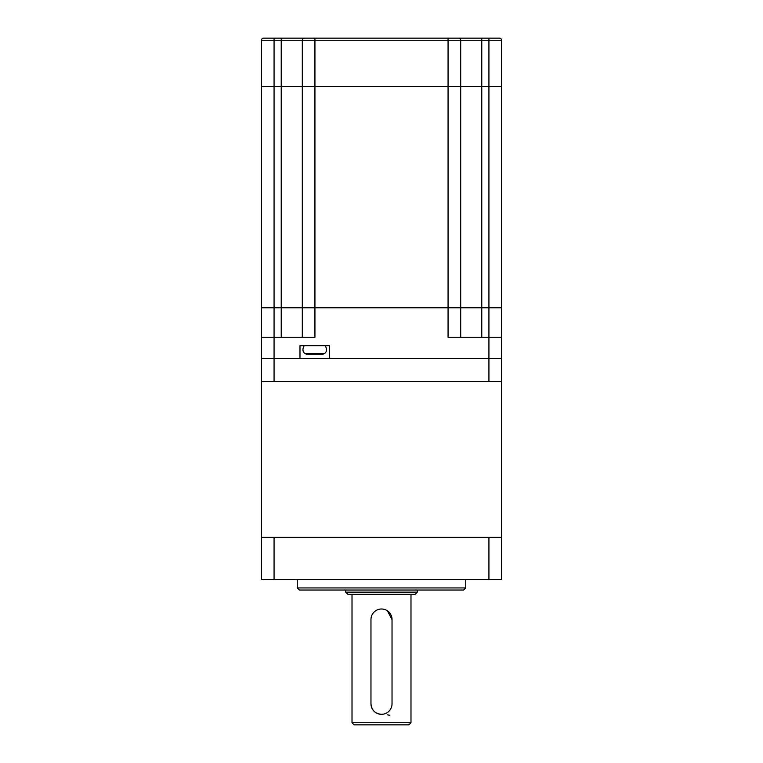 <?xml version="1.0" encoding="UTF-8"?>
<svg xmlns="http://www.w3.org/2000/svg" width="763" height="763" viewBox="0 0 763 763"><rect width="100%" height="100%" fill="white"/><g stroke="black" fill="none" stroke-linecap="round" stroke-linejoin="round"><path stroke-width="1.14" d="M304.399 38.15L499.46 38.15A2.108 2.108 0 0 1 501.568 40.258L302.301 40.258A2.108 2.108 0 0 1 304.399 38.15L281.232 38.15L304.399 38.15A2.108 2.108 0 0 0 302.301 40.258L281.232 40.258L281.232 38.15L263.54 38.15A2.108 2.108 0 0 0 261.432 40.258A2.108 2.108 0 0 1 263.54 38.15M501.568 40.258A2.108 2.108 0 0 0 499.46 38.15A2.108 2.108 0 0 1 501.568 40.258L501.568 86.6L481.768 86.6L481.768 38.15M458.592 38.15A2.108 2.108 0 0 1 460.699 40.258A2.108 2.108 0 0 0 458.592 38.15A2.108 2.108 0 0 1 460.699 40.258L460.699 86.6L481.768 86.6L448.062 86.6L460.699 86.6L460.699 307.775L481.768 307.775L481.768 86.6L501.568 86.6L501.568 307.775L481.768 307.775L501.568 307.775L501.568 337.265L448.062 337.265L448.062 307.775L481.768 307.775L481.768 337.265M501.568 337.265L501.568 358.333L329.473 358.333L329.473 345.687L299.983 345.687L299.983 358.333L261.432 358.333L261.432 337.265L314.938 337.265L314.938 86.6L448.062 86.6L448.062 38.15M501.568 358.333L501.568 381.5L488.93 381.5L488.93 358.333L274.07 358.333L274.07 86.6L314.938 86.6L302.301 86.6L302.301 40.258M274.07 358.333L274.07 381.5L261.432 381.5L261.432 307.775L281.232 307.775L261.432 307.775L261.432 86.6L274.07 86.6L261.432 86.6L261.432 40.258L274.07 40.258L274.07 38.15M281.232 337.265L281.232 307.775L302.301 307.775L302.301 86.6L281.232 86.6L281.232 40.258L274.07 40.258L274.07 86.6L281.232 86.6L281.232 307.775L460.699 307.775L460.699 337.265M302.301 337.265L302.301 307.775L448.062 307.775L448.062 86.6L314.938 86.6L314.938 38.15M314.728 354.118L306.278 354.118L304.78 353.488L324.666 353.488L323.169 354.118L314.728 354.118M318.934 354.118L310.512 354.118M410.99 722.742L408.882 724.85L354.118 724.85L352.01 722.742L410.99 722.742L410.99 594.253M417.313 592.145L415.206 594.253L347.794 594.253L345.696 592.145L417.313 592.145L417.313 590.037M465.754 587.93L463.656 590.037L299.354 590.037L297.246 587.93L465.754 587.93L465.754 579.508M392.029 619.527A10.529 10.529 0 0 0 381.5 608.998A10.529 10.529 0 0 0 370.971 619.527L370.971 703.782C371.591 710.191 375.1 713.701 381.5 714.321A10.529 10.529 0 0 0 392.029 703.782L392.029 619.527L387.366 610.781M370.971 703.782A10.529 10.529 0 0 0 381.5 714.321L383.57 714.111M345.696 592.145L345.696 590.037M297.246 587.93L297.246 579.508M352.01 722.742L352.01 594.253M389.845 715.284L387.461 714.845M274.07 537.381L274.07 579.508L261.432 579.508L261.432 537.381L501.568 537.381L501.568 579.508L488.93 579.508L488.93 537.381M274.07 579.508L488.93 579.508M488.93 381.5L274.07 381.5M290.627 381.5L472.373 381.5M261.432 381.5L261.432 537.381M293.154 537.381L469.846 537.381M501.568 381.5L501.568 537.381M488.93 38.15L488.93 358.333M325.257 345.687C327.079 349.006 326.888 351.609 324.666 353.488M304.189 345.687C302.367 349.006 302.558 351.609 304.78 353.488"/></g></svg>
